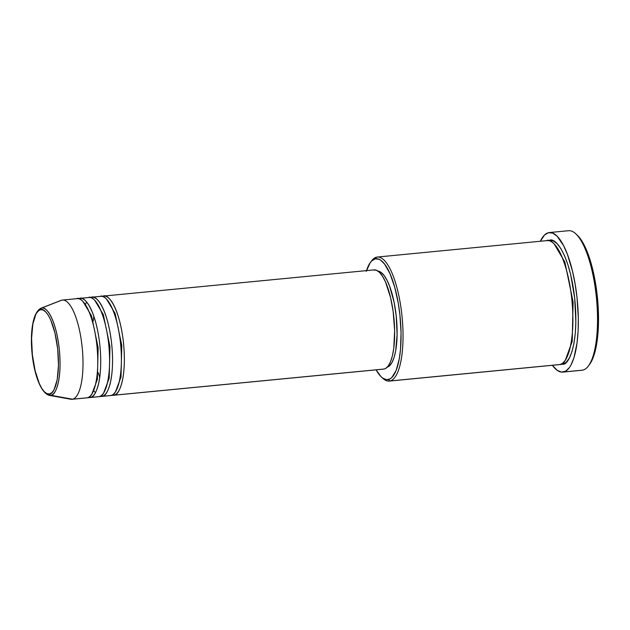 <?xml version="1.0" encoding="UTF-8"?>
<svg xmlns="http://www.w3.org/2000/svg" width="630" height="630" viewBox="0 0 630 630"><rect width="100%" height="100%" fill="white"/><g stroke="black" fill="none" stroke-linecap="round" stroke-linejoin="round"><path stroke-width="0.94" d="M60.425 300.691A49.849 15.151 84.5 0 1 61.803 300.156A49.849 15.151 -95.5 0 0 61.11 300.368L40.769 308.298A43.895 13.348 84.5 0 1 41.383 308.109L40.769 308.298C24.168 317.355 31.272 389.781 49.203 395.356L50.857 395.325A43.895 13.348 84.5 0 1 49.203 395.356L70.678 399.231A49.849 15.151 -95.5 0 0 72.56 399.2A49.849 15.151 84.5 0 1 71.985 399.294L86.759 397.861A49.849 15.151 -95.5 0 0 87.334 397.766L72.56 399.2L50.857 395.325A1.559 1.48 -102.7 0 1 49.605 393.939C46.084 396.467 35.926 385.812 32.366 354.682C29.153 323.474 36.564 308.857 40.454 309.708C43.974 307.18 54.133 317.827 57.692 348.965C60.905 380.173 53.487 394.789 49.605 393.939A1.559 1.48 77.3 0 0 50.857 395.325C54.889 396.215 62.559 381.071 59.236 348.752C55.55 316.52 45.029 305.487 41.383 308.109A1.559 1.48 77.3 0 0 40.454 309.708L43.013 309.96L45.643 311.818L48.258 315.22L50.746 320.024L54.975 333.065L57.692 348.965L58.48 365.298L57.22 379.575L54.101 389.639L51.983 392.569L49.605 393.939L47.045 393.687L44.407 391.828L41.8 388.426L39.312 383.623L35.083 370.582L32.366 354.682L31.579 338.349L32.839 324.064L35.957 314.008L38.068 311.078L40.454 309.708A1.559 1.48 -102.7 0 1 41.383 308.109A43.895 13.348 84.5 0 1 59.236 348.752A43.895 13.348 84.5 0 1 50.857 395.325L72.56 399.2A49.849 15.151 -95.5 0 0 82.073 346.311A49.849 15.151 -95.5 0 0 61.803 300.156L41.383 308.109L61.803 300.156A49.849 15.151 84.5 0 1 62.378 300.061A49.849 15.151 84.5 0 1 82.176 347.264A49.849 15.151 84.5 0 1 72.56 399.2L87.334 397.766A49.849 15.151 -95.5 0 0 96.941 345.839A49.849 15.151 -95.5 0 0 77.151 298.636L62.378 300.061M113.416 394.183A1.559 1.48 -102.7 0 1 113.92 395.191L111.841 395.191A49.849 15.151 84.5 0 0 113.345 395.286A49.849 15.151 84.5 0 0 113.92 395.191L384.213 369.022A49.849 15.151 -95.5 0 0 393.821 317.087A49.849 15.151 -95.5 0 0 374.031 269.884L103.737 296.061A49.849 15.151 84.5 0 1 123.527 343.263A49.849 15.151 84.5 0 1 113.92 395.191A1.559 1.48 77.3 0 0 113.416 394.183M373.456 269.979L376.464 270.278L379.559 272.459L382.63 276.46L385.56 282.106L390.529 297.439L393.128 311.299L394.648 330.655L393.758 348.311L392.443 355.643L390.6 361.589L388.308 365.912L385.647 368.455L384.213 369.022L113.92 395.191C118.495 396.199 127.205 379.008 123.433 342.31C119.243 305.7 107.297 293.178 103.162 296.155L104.32 296.037L103.162 296.155A49.849 15.151 84.5 0 0 102.28 296.439L103.162 296.155A1.559 1.48 -102.7 0 1 103.131 296.698A1.559 1.48 77.3 0 0 103.162 296.155A49.849 15.151 84.5 0 1 103.737 296.061M101.603 395.333A1.559 1.48 -102.7 0 1 102.107 396.341L100.028 396.333A49.849 15.151 84.5 0 0 101.524 396.427A49.849 15.151 84.5 0 0 102.107 396.341L110.967 395.482A49.849 15.151 -95.5 0 0 120.574 343.547A49.849 15.151 -95.5 0 0 100.784 296.344L91.917 297.202A49.849 15.151 84.5 0 1 111.715 344.405A49.849 15.151 84.5 0 1 102.107 396.341A1.559 1.48 77.3 0 0 101.603 395.333M101.524 396.427L110.392 395.569A49.849 15.151 -95.5 0 0 110.967 395.482L102.107 396.341C106.675 397.341 115.392 380.15 111.612 343.452C107.431 306.849 95.484 294.32 91.342 297.297L92.5 297.187L91.342 297.297A49.849 15.151 84.5 0 0 90.468 297.588L91.342 297.297A1.559 1.48 -102.7 0 1 91.311 297.84A1.559 1.48 77.3 0 0 91.342 297.297A49.849 15.151 84.5 0 1 91.917 297.202M89.791 396.475A1.559 1.48 -102.7 0 1 90.287 397.483L88.216 397.483A49.849 15.151 84.5 0 0 89.712 397.577A49.849 15.151 84.5 0 0 90.287 397.483L99.146 396.624A49.849 15.151 -95.5 0 0 108.762 344.689A49.849 15.151 -95.5 0 0 88.964 297.494L80.105 298.344A49.849 15.151 84.5 0 1 99.894 345.547A49.849 15.151 84.5 0 1 90.287 397.483A1.559 1.48 77.3 0 0 89.791 396.475M89.712 397.577L98.571 396.719A49.849 15.151 -95.5 0 0 99.146 396.624L90.287 397.483C94.862 398.491 103.572 381.3 99.8 344.594C95.61 307.991 83.664 295.47 79.53 298.439L80.687 298.329L79.53 298.439A49.849 15.151 84.5 0 0 78.648 298.73L79.53 298.439A1.559 1.48 -102.7 0 1 79.498 298.99A1.559 1.48 77.3 0 0 79.53 298.439A49.849 15.151 84.5 0 1 80.105 298.344M370.968 261.726A62.307 18.939 84.5 0 1 376.543 257.166L375.236 258.859A60.748 18.467 84.5 0 1 399.932 315.11A60.748 18.467 84.5 0 1 388.348 379.567L389.994 380.969A62.307 18.939 -95.5 0 0 401.877 314.866A62.307 18.939 -95.5 0 0 376.543 257.166A62.307 18.939 84.5 0 1 377.26 257.056A62.307 18.939 84.5 0 1 402.003 316.055A62.307 18.939 84.5 0 1 389.994 380.969L559.849 364.526A62.307 18.939 -95.5 0 0 571.859 299.604A62.307 18.939 -95.5 0 0 547.116 240.605L377.26 257.056M567.717 230.84A70.095 21.31 84.5 0 1 575.647 233.698A70.095 21.31 84.5 0 1 596.492 298.423A70.095 21.31 84.5 0 1 588.452 365.943A70.095 21.31 84.5 0 1 582.845 370.117A70.095 21.31 -95.5 0 0 596.358 297.084A70.095 21.31 -95.5 0 0 568.52 230.706L549.321 232.564A70.095 21.31 84.5 0 1 577.159 298.943A70.095 21.31 84.5 0 1 563.645 371.976L582.845 370.117L563.645 371.976A70.095 21.31 84.5 0 1 562.834 372.109A70.095 21.31 84.5 0 1 552.368 365.298L557.243 370.353L561.551 372.102L565.661 371.18L569.394 367.605L571.079 364.864L574.001 357.612L577.064 342.862L578.112 330.994L578.308 318.024L577.017 297.604L575.135 284.114L572.528 271.317L567.465 254.504L563.511 245.503L557.101 236.187L552.746 233.116L548.51 232.698A70.095 21.31 84.5 0 1 549.321 232.564M577.096 235.022L579.884 238.101L584.026 244.763L589.664 258.662L594.2 276.145L597.224 295.706L598.279 309.078L598.5 322.119L597.272 339.956L594.279 354.383L591.42 361.47L589.625 364.353A68.536 20.837 -95.5 0 0 597.5 298.329A68.536 20.837 -95.5 0 0 577.111 235.045L575.647 233.698M562.393 363.321A1.559 1.48 -102.7 0 1 562.803 364.234L560.59 364.305L562.803 364.234A1.559 1.48 77.3 0 0 562.393 363.321M548.612 240.652L549.352 240.439A1.559 1.48 -102.7 0 1 549.352 240.817A1.559 1.48 77.3 0 0 549.352 240.439L553.116 240.802L556.983 243.542L560.826 248.535L564.48 255.591L567.819 264.45L570.701 274.767L574.686 298.132L575.844 322.143L575.284 333.231L573.993 343.137L572.009 351.469L569.41 357.919L566.307 362.226L562.803 364.234C568.52 365.495 579.411 344.004 574.686 298.132C569.457 252.37 554.526 236.715 549.352 240.439L548.612 240.652M387.324 367.101A48.289 14.679 -95.5 0 0 396.404 317.796A48.289 14.679 -95.5 0 0 378.039 271.152M562.834 372.109L582.033 370.243A70.095 21.31 -95.5 0 0 582.845 370.117A70.095 21.31 84.5 0 1 581.214 370.275M540.351 241.258A70.095 21.31 84.5 0 1 548.51 232.698L544.572 234.959L540.351 241.258M389.269 381.087L559.125 364.636A62.307 18.939 -95.5 0 0 559.849 364.526L389.994 380.969A62.307 18.939 84.5 0 1 389.269 381.087A62.307 18.939 84.5 0 1 382.197 377.709M381.473 377.086L382.938 378.425A62.307 18.939 -95.5 0 0 389.994 380.969L388.348 379.567A60.748 18.467 84.5 0 1 381.473 377.086A60.748 18.467 84.5 0 1 376.086 369.841L380.906 376.543L382.796 378.157L386.536 379.677L390.096 378.874L391.758 377.606L396.128 370.511L399.255 358.99L400.522 349.335L401.058 332.813L399.932 315.11L398.31 303.416L394.703 287.146L389.986 273.641L384.56 264.057L380.78 260.269L378.898 259.221L375.236 258.859L371.818 260.82L370.251 262.647L366.258 271.309M378.016 271.152L380.993 272.357L383.993 275.365L386.914 280.066L389.631 286.264L394.081 302.172L396.215 315.953L397.113 334.561L395.671 350.831L394.136 357.289L392.12 362.289L389.718 365.628L387.001 367.188M113.345 395.286L383.639 369.117A49.849 15.151 -95.5 0 0 384.213 369.022L382.733 369.109M559.849 364.526C565.559 365.778 576.458 344.295 571.733 298.415C566.504 252.661 551.573 237.006 546.399 240.723M554.187 243.983L564.874 262.119L573.103 301.998L572.213 341.444L565.417 359.966L572.213 341.444L573.103 301.998L564.874 262.119L554.187 243.983M376.543 257.166A62.307 18.939 -95.5 0 0 371.558 260.883L370.377 262.474A60.748 18.467 84.5 0 1 375.236 258.859L376.543 257.166M366.479 270.616A60.748 18.467 84.5 0 1 370.377 262.474M87.334 397.766C91.901 398.774 100.619 381.583 96.839 344.886C92.657 308.275 80.711 295.753 76.576 298.73M82.955 301.486L91.515 315.795L98.138 347.744L97.382 379.331L91.909 393.947L97.382 379.331L98.138 347.744L91.515 315.795L82.955 301.486M99.146 396.624C103.722 397.632 112.439 380.441 108.659 343.736C104.478 307.133 92.531 294.612 88.389 297.58M94.768 300.345L103.328 314.646L109.959 346.594L109.203 378.189L103.722 392.797L109.203 378.189L109.959 346.594L103.328 314.646L94.768 300.345M110.967 395.482C115.534 396.483 124.252 379.291 120.472 342.594C116.29 305.991 104.344 293.462 100.209 296.439M106.588 299.203L115.14 313.504L121.771 345.453L121.015 377.039L115.542 391.655L121.015 377.039L121.771 345.453L115.14 313.504L106.588 299.203M40.769 308.298L36.367 313.275M93.823 316.221L93.256 321.103M98.256 372.724L99.745 377.401M86.649 302.038L85.515 304.109M93.65 390.505L95.429 392.703M588.452 365.943L589.633 364.345"/></g></svg>
